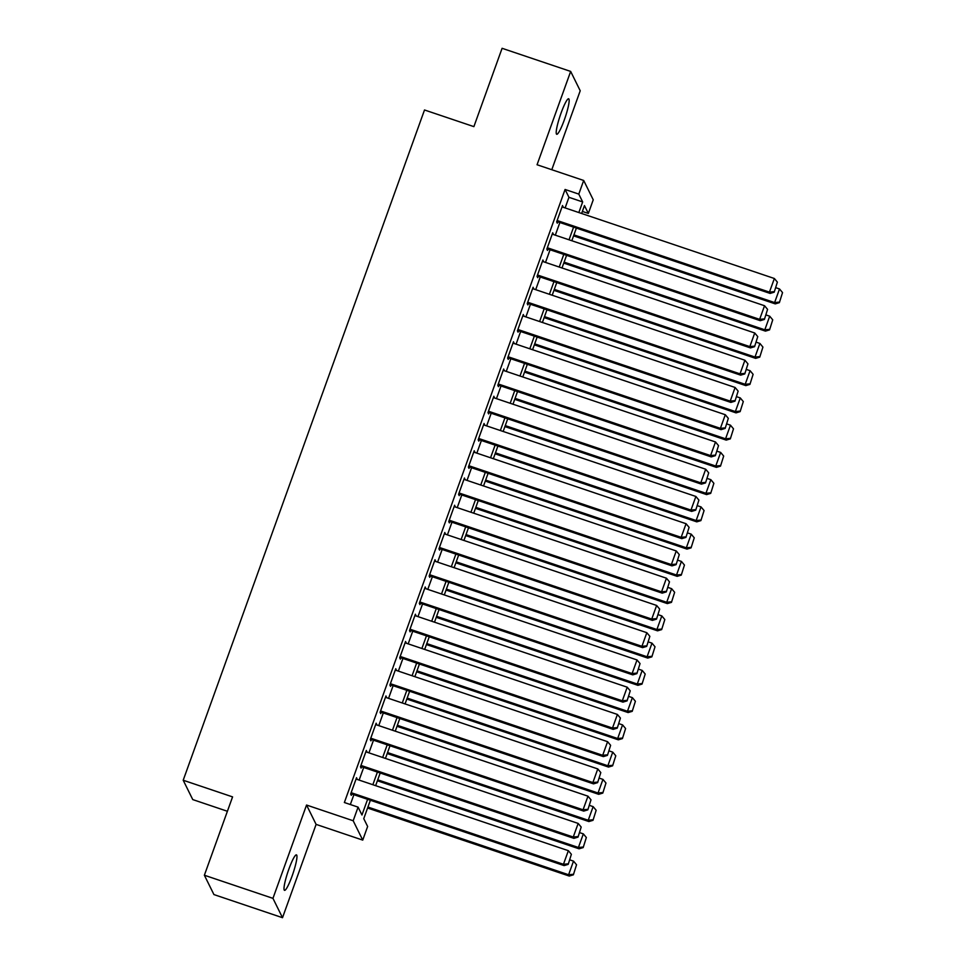 <?xml version="1.0" encoding="UTF-8"?>
<svg xmlns="http://www.w3.org/2000/svg" width="966" height="966" viewBox="0 0 966 966"><rect width="100%" height="100%" fill="white"/><g stroke="black" fill="none" stroke-linecap="round" stroke-linejoin="round"><path stroke-width="1.45" d="M292.13 875.957A18.716 2.657 108.6 0 0 296.465 854.874A18.716 2.657 108.6 0 0 288.822 869.267A18.716 2.657 108.6 0 0 284.499 890.338A18.716 2.657 108.6 0 0 292.13 875.957M564.337 119.869A18.716 2.657 108.6 0 0 568.672 98.786A18.716 2.657 108.6 0 0 561.029 113.179A18.716 2.657 108.6 0 0 556.706 134.262A18.716 2.657 108.6 0 0 564.337 119.869M370.376 800.259L363.759 818.649L367.635 826.485L362.733 840.106L353.182 820.762L358.084 807.141L361.96 814.99L367.599 799.317M316.099 824.384L306.548 805.04L272.955 898.356L204.369 875.232L213.933 894.576L282.507 917.7L316.099 824.384L362.733 840.106M227.396 811.271L192.753 799.582L183.202 780.238L424.509 109.979L473.883 126.631L502.091 48.3L570.665 71.424L537.06 164.751L583.693 180.473L593.245 199.817L588.342 213.438L584.466 205.601L581.629 213.498M551.791 169.714L580.216 90.768L570.665 71.424M582.377 211.433L588.342 213.438M272.955 898.356L282.507 917.7M357.046 779.393L356.539 777.702L350.658 794.052L351.298 795.356L351.793 793.992M366.851 752.152L366.343 750.449L360.463 766.799L361.103 768.103L361.598 766.738M376.668 724.898L376.16 723.208L370.268 739.558L370.92 740.862L371.403 739.497M386.472 697.657L385.965 695.955L380.085 712.304L380.725 713.608L381.22 712.256M396.277 670.416L395.782 668.713L389.89 685.063L390.542 686.367L391.025 685.003M406.094 643.163L405.587 641.472L399.695 657.81L400.347 659.126L400.842 657.761M415.899 615.922L415.392 614.219L409.512 630.569L410.152 631.873L410.647 630.508M425.704 588.668L425.209 586.978L419.316 603.327L419.969 604.631L420.452 603.267M435.521 561.427L435.014 559.725L429.133 576.074L429.773 577.378L430.268 576.014M445.326 534.174L444.819 532.483L438.938 548.833L439.578 550.137L440.073 548.773M455.131 506.933L454.636 505.23L448.743 521.58L449.395 522.884L449.878 521.531M464.948 479.691L464.441 477.989L458.56 494.338L459.2 495.643L459.695 494.278M474.753 452.438L474.246 450.736L468.365 467.085L469.005 468.401L469.5 467.037M484.57 425.197L484.063 423.494L478.17 439.844L478.822 441.148L479.305 439.784M494.375 397.944L493.868 396.253L487.987 412.591L488.627 413.907L489.122 412.542M504.18 370.702L503.684 369L497.792 385.349L498.444 386.654L498.927 385.289M513.997 343.449L513.489 341.759L507.597 358.108L508.249 359.412L508.744 358.048M523.801 316.208L523.294 314.505L517.414 330.855L518.054 332.159L518.549 330.807M533.606 288.967L533.111 287.264L527.219 303.614L527.871 304.918L528.354 303.553M543.423 261.714L542.916 260.011L537.036 276.361L537.676 277.677L538.171 276.312M553.228 234.472L552.721 232.77L546.841 249.119L547.481 250.423L547.976 249.059M565.134 207.931L568.95 197.318L565.074 189.469L344.367 802.517L358.084 807.141M350.344 804.533L353.882 794.692M359.135 780.105L363.687 767.451M368.94 752.852L373.492 740.197M378.757 725.611L383.309 712.956M388.561 698.358L393.114 685.715M398.366 671.116L402.931 658.462M408.183 643.863L412.736 631.221M417.988 616.622L422.54 603.967M427.793 589.381L432.357 576.726M437.61 562.127L442.162 549.473M447.415 534.886L451.967 522.232M457.232 507.633L461.784 494.99M467.037 480.392L471.589 467.737M476.842 453.139L481.394 440.496M486.659 425.897L491.211 413.243M496.464 398.656L501.016 386.002M506.269 371.403L510.833 358.748M516.086 344.162L520.638 331.507M525.89 316.908L530.443 304.266M535.695 289.667L540.26 277.013M545.512 262.414L550.065 249.771M555.317 235.173L559.869 222.518M563.033 207.219L562.538 205.529L556.645 221.866L557.297 223.182L557.78 221.818M306.548 805.04L353.182 820.762M565.074 189.469L578.791 194.094L583.693 180.473M204.369 875.232L232.577 796.89L183.202 780.238M576.376 228.085L571.824 240.739M566.571 255.338L562.007 267.98M556.754 282.579L552.202 295.234M546.949 309.82L542.397 322.475M537.144 337.074L532.58 349.728M527.327 364.315L522.775 376.969M517.522 391.568L512.97 404.223M507.705 418.809L503.153 431.464M497.901 446.063L493.348 458.705M488.096 473.304L483.531 485.958M478.279 500.545L473.726 513.2M468.474 527.798L463.921 540.453M458.669 555.039L454.105 567.694M448.852 582.293L444.3 594.947M439.047 609.534L434.495 622.189M429.242 636.787L424.678 649.43M419.425 664.028L414.873 676.683M409.62 691.27L405.068 703.924M399.803 718.523L395.251 731.177M389.998 745.764L385.446 758.419M380.193 773.017L375.629 785.672M578.839 212.556L582.667 201.942L578.791 194.094M372.852 784.73L377.404 772.076M382.657 757.477L387.209 744.834M392.462 730.236L397.026 717.581M402.279 702.982L406.831 690.34M412.084 675.741L416.636 663.087M421.9 648.5L426.453 635.845M431.705 621.247L436.258 608.592M441.51 594.005L446.063 581.351M451.327 566.752L455.88 554.11M461.132 539.511L465.684 526.856M470.937 512.258L475.501 499.615M480.754 485.017L485.306 472.362M490.559 457.775L495.111 445.121M500.364 430.522L504.928 417.867M510.181 403.281L514.733 390.626M519.986 376.028L524.538 363.385M529.803 348.786L534.355 336.132M539.608 321.533L544.16 308.891M549.413 294.292L553.965 281.637M559.229 267.051L563.782 254.396M569.034 239.797L573.587 227.143M568.95 197.318L582.667 201.942M562.188 206.495L563.178 206.833M552.371 233.748L553.373 234.074M542.566 260.989L543.556 261.327M532.761 288.23L533.751 288.568M522.944 315.484L523.946 315.822M513.139 342.725L514.129 343.063M503.334 369.978L504.324 370.304M493.517 397.219L494.52 397.557M483.712 424.472L484.703 424.799M473.895 451.714L474.898 452.052M464.091 478.955L465.093 479.293M454.286 506.208L455.276 506.546M444.469 533.449L445.471 533.787M434.664 560.703L435.654 561.029M424.859 587.944L425.849 588.282M415.042 615.197L416.044 615.523M405.237 642.438L406.227 642.776M395.432 669.68L396.422 670.018M385.615 696.933L386.617 697.271M375.81 724.174L376.8 724.512M365.993 751.427L366.995 751.753M356.188 778.668L357.179 779.007M562.043 206.881L774.358 278.498L769.443 292.118L770.095 293.423L774.201 292.191L777.376 282.132L774.201 292.191M556.79 221.48L770.095 293.423M557.14 220.514L769.443 292.118L773.947 291.672M777.376 282.132L774.358 278.498M573.575 235.861L775.251 303.879L774.611 302.575L573.925 234.883M775.819 287.699L779.514 288.955L782.545 292.589L779.369 302.648L782.545 292.589M779.103 302.129L774.611 302.575L779.514 288.955M779.369 302.648L775.251 303.879M552.238 234.134L764.541 305.739L759.638 319.36L760.278 320.676L764.396 319.432L767.572 309.374L764.396 319.432M546.985 248.733L760.278 320.676M547.336 247.755L759.638 319.36L764.13 318.913M767.572 309.374L764.541 305.739M542.421 261.375L754.736 332.992L749.833 346.613L750.473 347.917L754.579 346.685L757.755 336.627L754.579 346.685M537.168 275.974L750.473 347.917M537.519 275.008L749.833 346.613L754.325 346.166M757.755 336.627L754.736 332.992M532.616 288.629L744.919 360.233L740.016 373.854L740.668 375.158L744.774 373.927L747.95 363.868L744.774 373.927M527.364 303.215L740.668 375.158M527.714 302.249L740.016 373.854L744.52 373.407M747.95 363.868L744.919 360.233M522.811 315.87L735.114 387.475L730.211 401.107L730.851 402.411L734.969 401.18L738.133 391.121L734.969 401.18M517.547 330.469L730.851 402.411M517.897 329.491L730.211 401.107L734.703 400.649M738.133 391.121L735.114 387.475M563.77 263.102L765.446 331.121L764.806 329.817L564.12 262.136M766.002 314.952L769.709 316.196L772.728 319.831L769.552 329.889L772.728 319.831M769.298 329.37L764.806 329.817L769.709 316.196M769.552 329.889L765.446 331.121M553.965 290.355L755.641 358.374L754.989 357.07L554.315 289.377M756.197 342.193L759.892 343.437L762.923 347.084L759.747 357.142L762.923 347.084M759.481 356.623L754.989 357.07L759.892 343.437M759.747 357.142L755.641 358.374M544.148 317.597L745.824 385.615L745.184 384.311L544.498 316.631M746.392 369.447L750.087 370.69L753.106 374.325L749.93 384.383L753.106 374.325M749.676 383.864L745.184 384.311L750.087 370.69M749.93 384.383L745.824 385.615M534.343 344.838L736.02 412.868L735.368 411.564L534.693 343.872M736.575 396.688L740.282 397.932L743.301 401.578L740.125 411.637L743.301 401.578M739.871 411.105L735.368 411.564L740.282 397.932M740.125 411.637L736.02 412.868M512.994 343.123L725.309 414.728L720.394 428.349L721.047 429.653L725.152 428.421L728.328 418.363L725.152 428.421M507.742 357.71L721.047 429.653M508.092 356.744L720.394 428.349L724.898 427.902M728.328 418.363L725.309 414.728M524.526 372.091L726.215 440.11L725.563 438.805L524.876 371.113M726.77 423.929L730.465 425.185L733.496 428.819L730.32 438.878L733.496 428.819M730.055 438.359L725.563 438.805L730.465 425.185M730.32 438.878L726.215 440.11M503.189 370.364L715.492 441.969L710.59 455.59L711.242 456.906L715.347 455.674L718.523 445.616L715.347 455.674M497.937 384.963L711.242 456.906M498.287 383.985L710.59 455.59L715.082 455.143M718.523 445.616L715.492 441.969M514.721 399.332L716.398 467.363L715.758 466.047L515.071 398.366M716.965 451.182L720.66 452.426L723.679 456.061L720.503 466.131L723.679 456.061M720.25 465.6L715.758 466.047L720.66 452.426M720.503 466.131L716.398 467.363M493.385 397.606L705.687 469.222L700.785 482.843L701.425 484.147L705.53 482.915L708.706 472.857L705.53 482.915M488.12 412.204L701.425 484.147M488.47 411.238L700.785 482.843L705.277 482.396M708.706 472.857L705.687 469.222M504.916 426.586L706.593 494.604L705.941 493.3L505.266 425.608M707.148 478.424L710.855 479.679L713.874 483.314L710.698 493.372L713.874 483.314M710.445 492.853L705.941 493.3L710.855 479.679M710.698 493.372L706.593 494.604M483.568 424.859L695.882 496.464L690.968 510.084L691.62 511.4L695.725 510.157L698.901 500.098L695.725 510.157M478.315 439.458L691.62 511.4M478.665 438.479L690.968 510.084L695.472 509.637M698.901 500.098L695.882 496.464M495.099 453.827L696.776 521.845L696.136 520.541L495.449 452.861M697.343 505.677L701.038 506.921L704.069 510.555L700.893 520.614L704.069 510.555M700.628 520.094L696.136 520.541L701.038 506.921M700.893 520.614L696.776 521.845M473.763 452.1L686.065 523.717L681.163 537.337L681.803 538.642L685.92 537.41L689.096 527.351L685.92 537.41M468.51 466.699L681.803 538.642M468.86 465.733L681.163 537.337L685.655 536.891M689.096 527.351L686.065 523.717M463.946 479.353L676.26 550.958L671.358 564.579L671.998 565.883L676.103 564.651L679.279 554.593L676.103 564.651M458.693 493.94L671.998 565.883M459.043 492.974L671.358 564.579L675.85 564.132M679.279 554.593L676.26 550.958M454.141 506.595L666.443 578.199L661.541 591.832L662.193 593.136L666.298 591.904L669.474 581.846L666.298 591.904M448.888 521.193L662.193 593.136M449.238 520.215L661.541 591.832L666.045 591.373M669.474 581.846L666.443 578.199M444.336 533.848L656.638 605.453L651.736 619.073L652.376 620.377L656.494 619.146L659.669 609.087L656.494 619.146M439.083 548.434L652.376 620.377M439.433 547.468L651.736 619.073L656.228 618.626M659.669 609.087L656.638 605.453M434.519 561.089L646.834 632.694L641.931 646.314L642.571 647.631L646.677 646.399L649.852 636.34L646.677 646.399M429.266 575.688L642.571 647.631M429.616 574.71L641.931 646.314L646.423 645.868M649.852 636.34L646.834 632.694M424.714 588.33L637.017 659.947L632.114 673.568L632.766 674.872L636.872 673.64L640.047 663.582L636.872 673.64M419.461 602.929L632.766 674.872M419.812 601.963L632.114 673.568L636.606 673.121M640.047 663.582L637.017 659.947M414.909 615.584L627.212 687.188L622.309 700.809L622.949 702.125L627.067 700.881L630.23 690.823L627.067 700.881M409.644 630.182L622.949 702.125M409.995 629.204L622.309 700.809L626.801 700.362M630.23 690.823L627.212 687.188M405.092 642.825L617.407 714.442L612.492 728.062L613.144 729.366L617.25 728.135L620.426 718.076L617.25 728.135M399.839 657.423L613.144 729.366M400.19 656.457L612.492 728.062L616.996 727.615M620.426 718.076L617.407 714.442M395.287 670.078L607.59 741.683L602.687 755.303L603.339 756.607L607.445 755.376L610.621 745.317L607.445 755.376M390.035 684.665L603.339 756.607M390.385 683.699L602.687 755.303L607.179 754.857M610.621 745.317L607.59 741.683M385.482 697.319L597.785 768.924L592.883 782.557L593.522 783.861L597.628 782.629L600.804 772.571L597.628 782.629M380.218 711.918L593.522 783.861M380.568 710.94L592.883 782.557L597.374 782.098M600.804 772.571L597.785 768.924M375.665 724.572L587.98 796.177L583.066 809.798L583.718 811.102L587.823 809.87L590.999 799.812L587.823 809.87M370.413 739.159L583.718 811.102M370.763 738.193L583.066 809.798L587.57 809.351M590.999 799.812L587.98 796.177M365.86 751.814L578.163 823.418L573.261 837.039L573.901 838.355L578.018 837.124L581.194 827.065L578.018 837.124M360.608 766.412L573.901 838.355M360.958 765.434L573.261 837.039L577.753 836.592M581.194 827.065L578.163 823.418M485.294 481.08L686.971 549.099L686.331 547.794L485.644 480.102M687.538 532.918L691.233 534.162L694.252 537.808L691.076 547.867L694.252 537.808M690.823 547.348L686.331 547.794L691.233 534.162M691.076 547.867L686.971 549.099M475.489 508.321L677.166 576.34L676.514 575.036L475.84 507.355M677.721 560.171L681.416 561.415L684.447 565.05L681.272 575.108L684.447 565.05M681.018 574.589L676.514 575.036L681.416 561.415M681.272 575.108L677.166 576.34M465.672 535.562L667.349 603.593L666.709 602.289L466.023 534.596M667.917 587.413L671.612 588.656L674.642 592.303L671.467 602.361L674.642 592.303M671.201 601.83L666.709 602.289L671.612 588.656M671.467 602.361L667.349 603.593M455.867 562.816L657.544 630.834L656.904 629.53L456.218 561.838M658.1 614.654L661.807 615.91L664.825 619.544L661.65 629.603L664.825 619.544M661.396 629.083L656.904 629.53L661.807 615.91M661.65 629.603L657.544 630.834M446.063 590.057L647.739 658.087L647.087 656.771L446.413 589.091M648.295 641.907L651.99 643.151L655.02 646.785L651.845 656.856L655.02 646.785M651.579 656.325L647.087 656.771L651.99 643.151M651.845 656.856L647.739 658.087M436.246 617.31L637.922 685.329L637.282 684.025L436.596 616.332M638.49 669.148L642.185 670.404L645.203 674.039L642.028 684.097L645.203 674.039M641.774 683.578L637.282 684.025L642.185 670.404M642.028 684.097L637.922 685.329M426.441 644.551L628.117 712.57L627.465 711.266L426.791 643.585M628.673 696.401L632.38 697.645L635.399 701.28L632.223 711.338L635.399 701.28M631.969 710.819L627.465 711.266L632.38 697.645M632.223 711.338L628.117 712.57M416.624 671.805L618.312 739.823L617.66 738.519L416.974 670.827M618.868 723.643L622.563 724.886L625.594 728.533L622.418 738.592L625.594 728.533M622.152 738.072L617.66 738.519L622.563 724.886M622.418 738.592L618.312 739.823M406.819 699.046L608.495 767.064L607.856 765.76L407.169 698.08M609.063 750.896L612.758 752.14L615.777 755.774L612.601 765.833L615.777 755.774M612.347 765.313L607.856 765.76L612.758 752.14M612.601 765.833L608.495 767.064M397.014 726.287L598.691 794.318L598.039 793.014L397.364 725.321M599.246 778.137L602.953 779.381L605.972 783.028L602.796 793.086L605.972 783.028M602.543 792.555L598.039 793.014L602.953 779.381M602.796 793.086L598.691 794.318M387.197 753.54L588.874 821.559L588.234 820.255L387.547 752.562M589.441 805.378L593.136 806.634L596.167 810.269L592.991 820.327L596.167 810.269M592.726 819.808L588.234 820.255L593.136 806.634M592.991 820.327L588.874 821.559M377.392 780.782L579.069 848.812L578.429 847.496L377.742 779.816M579.636 832.632L583.331 833.875L586.35 837.51L583.174 847.58L586.35 837.51M582.921 847.049L578.429 847.496L583.331 833.875M583.174 847.58L579.069 848.812M356.043 779.055L568.358 850.672L563.456 864.292L564.096 865.596L568.201 864.365L571.377 854.306L568.201 864.365M350.791 793.654L564.096 865.596M351.141 792.688L563.456 864.292L567.948 863.846M571.377 854.306L568.358 850.672M367.587 808.035L569.264 876.053L568.612 874.749L367.937 807.057M569.819 859.873L573.514 861.129L576.545 864.763L573.369 874.822L576.545 864.763M573.116 874.302L568.612 874.749L573.514 861.129M573.369 874.822L569.264 876.053"/></g></svg>
